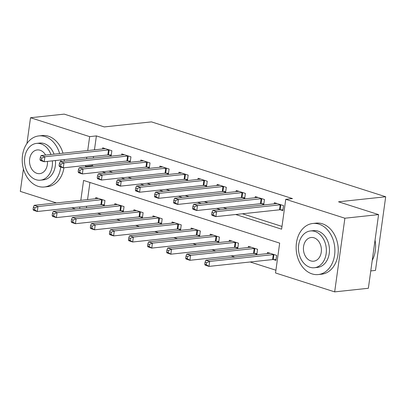 <?xml version="1.0" encoding="UTF-8"?>
<svg xmlns="http://www.w3.org/2000/svg" width="406" height="406" viewBox="0 0 406 406"><rect width="100%" height="100%" fill="white"/><g stroke="black" fill="none" stroke-linecap="round" stroke-linejoin="round"><path stroke-width="0.61" d="M370.769 270.919L375.479 270.416L385.7 196.758L151.453 121.876L104.276 126.926L64.219 114.122L30.521 117.73L89.655 136.634L87.721 150.55M385.7 196.758L338.523 201.807L378.585 214.612L368.364 288.27L334.666 291.878L275.532 272.974L279.673 243.113L83.58 180.426L80.819 200.32M97.536 213.201L101.307 214.404M116.613 219.296L120.384 220.504M135.685 225.396L139.456 226.604M154.762 231.496L158.533 232.699M173.839 237.591L177.61 238.799M192.916 243.691L196.687 244.894M211.988 249.786L215.759 250.994M231.065 255.887L234.835 257.089M250.142 261.982L275.913 270.223M75.491 209.029L71.72 207.826M56.419 202.934L20.3 191.388L23.421 168.906M89.934 182.461L87.559 199.6M86.635 206.228L86.412 207.862M273.471 259.566L275.953 260.358L276.643 255.384L267.488 252.456L267.326 253.613M254.395 253.466L256.876 254.263L257.566 249.284L248.411 246.356L248.249 247.513M235.318 247.371L237.799 248.162L238.489 243.189L229.334 240.261L229.177 241.418M216.241 241.271L218.727 242.067L219.418 237.089L210.262 234.16L210.1 235.318M197.169 235.175L199.65 235.967L200.341 230.989L191.185 228.065L191.023 229.223M178.092 229.075L180.574 229.872L181.264 224.894L172.108 221.965L171.946 223.122M159.015 222.98L161.497 223.772L162.192 218.793L153.032 215.87L152.874 217.027M139.943 216.88L142.425 217.672L143.115 212.698L133.96 209.77L133.797 210.927M120.866 210.78L123.348 211.577L124.038 206.598L114.883 203.67L114.72 204.827M101.789 204.685L104.271 205.477L104.961 200.503L95.806 197.575L95.649 198.732M235.693 214.5L281.607 229.182L285.753 199.321L292.493 198.595L96.395 135.909L94.461 149.829M93.542 156.457L93.314 158.091M92.395 164.719L92.253 165.77L93.598 166.201M108.899 171.093L112.675 172.301M127.976 177.194L131.747 178.396M147.053 183.289L150.824 184.497M166.13 189.389L169.901 190.592M185.202 195.484L188.973 196.692M204.279 201.584L208.05 202.792M223.356 207.684L227.127 208.887M242.433 213.779L281.992 226.426M280.373 209.795L282.86 210.592L283.55 205.614L274.39 202.685L274.233 203.842M261.302 203.7L263.783 204.492L264.473 199.513L255.318 196.59L255.156 197.747M242.225 197.6L244.706 198.397L245.397 193.418L236.241 190.49L236.079 191.647M223.148 191.505L225.629 192.297L226.32 187.318L217.164 184.395L217.007 185.552M204.076 185.405L206.558 186.197L207.248 181.223L198.092 178.295L197.93 179.452M184.999 179.31L187.481 180.102L188.171 175.123L179.016 172.195L178.853 173.352M165.922 173.21L168.404 174.001L169.094 169.028L159.939 166.1L159.776 167.257M146.845 167.11L149.327 167.906L150.022 162.928L140.862 160L140.704 161.157M127.773 161.015L130.255 161.806L130.945 156.833L121.79 153.904L121.627 155.062M108.696 154.914L111.178 155.711L111.868 150.733L102.713 147.804L102.551 148.961M378.585 214.612L344.887 218.22L334.666 291.878M26.943 143.511L30.521 117.73M96.395 135.909L89.655 136.634M285.753 199.321L344.887 218.22M85.656 165.445L85.514 166.496L86.859 166.922M102.16 171.814L105.936 173.022M121.237 177.914L125.007 179.117M140.314 184.009L144.084 185.217M159.391 190.109L163.161 191.317M178.462 196.21L182.238 197.412M197.539 202.305L201.31 203.513M216.616 208.405L220.387 209.608M86.803 157.178L86.579 158.812M79.896 206.948L79.672 208.582M92.253 165.77L85.514 166.496M281.069 204.822L280.82 204.812A2.055 0.426 7.9 0 0 280.206 204.832L216.586 211.643L212.769 210.425L276.39 203.614A2.055 0.426 7.9 0 0 276.78 203.523L276.877 203.482M282.957 209.866L280.125 209.79A2.055 0.426 7.9 0 0 279.516 209.811L215.896 216.621L212.079 215.403L211.678 214.459L213.206 214.952L213.48 212.957L211.952 212.47L211.678 214.459M213.48 212.957L216.586 211.643L215.896 216.621L213.206 214.952M212.769 210.425L211.952 212.47M269.97 253.248L269.878 253.293A2.055 0.426 -172.1 0 1 269.482 253.38L205.862 260.195L209.679 261.413L208.988 266.392L272.609 259.576A2.055 0.426 -172.1 0 1 273.223 259.561L276.055 259.632M206.299 264.717L208.988 266.392L205.172 265.169L204.771 264.23L206.299 264.717L206.573 262.728L205.05 262.24L204.771 264.23M206.573 262.728L209.679 261.413L273.299 254.603A2.055 0.426 -172.1 0 1 273.913 254.582L274.162 254.587M205.05 262.24L205.862 260.195M261.992 198.722L261.743 198.717A2.055 0.426 7.9 0 0 261.129 198.732L197.509 205.548L193.692 204.325L257.313 197.514A2.055 0.426 7.9 0 0 257.708 197.428L257.8 197.382M263.885 203.766L261.053 203.69A2.055 0.426 7.9 0 0 260.439 203.71L196.819 210.521L193.002 209.303L192.601 208.364L194.129 208.851L194.403 206.862L192.88 206.375L192.601 208.364M194.403 206.862L197.509 205.548L196.819 210.521L194.129 208.851M193.692 204.325L192.88 206.375M242.915 192.627L242.666 192.617A2.055 0.426 7.9 0 0 242.052 192.637L178.432 199.447L174.621 198.23L238.236 191.419A2.055 0.426 7.9 0 0 238.632 191.327L238.723 191.287M244.808 197.671L241.976 197.595A2.055 0.426 7.9 0 0 241.362 197.615L177.742 204.426L173.925 203.208L173.529 202.264L175.052 202.756L175.331 200.762L173.804 200.275L173.529 202.264M175.331 200.762L178.432 199.447L177.742 204.426L175.052 202.756M174.621 198.23L173.804 200.275M223.838 186.527L223.589 186.521A2.055 0.426 7.9 0 0 222.975 186.537L159.36 193.352L155.544 192.129L219.164 185.319A2.055 0.426 7.9 0 0 219.555 185.227L219.646 185.187M225.731 191.571L222.899 191.495A2.055 0.426 7.9 0 0 222.285 191.515L158.665 198.326L154.853 197.108L154.453 196.169L155.98 196.656L156.254 194.667L154.727 194.18L154.453 196.169M156.254 194.667L159.36 193.352L158.665 198.326L155.98 196.656M155.544 192.129L154.727 194.18M250.893 247.152L250.801 247.193A2.055 0.426 -172.1 0 1 250.406 247.284L186.785 254.095L190.602 255.313L189.912 260.292L253.532 253.481A2.055 0.426 -172.1 0 1 254.146 253.461L256.978 253.537M187.222 258.622L189.912 260.292L186.095 259.074L185.694 258.135L187.222 258.622L187.501 256.628L185.973 256.14L185.694 258.135M187.501 256.628L190.602 255.313L254.222 248.502A2.055 0.426 -172.1 0 1 254.836 248.482L255.085 248.492M185.973 256.14L186.785 254.095M231.816 241.052L231.724 241.098A2.055 0.426 -172.1 0 1 231.334 241.184L167.714 248L171.525 249.218L170.835 254.192L234.455 247.381A2.055 0.426 -172.1 0 1 235.069 247.366L237.901 247.437M168.145 252.522L170.835 254.192L167.023 252.974L166.622 252.035L168.145 252.522L168.424 250.532L166.896 250.045L166.622 252.035M168.424 250.532L171.525 249.218L235.145 242.407A2.055 0.426 -172.1 0 1 235.759 242.387L236.008 242.392M166.896 250.045L167.714 248M212.744 234.957L212.648 234.998A2.055 0.426 -172.1 0 1 212.257 235.089L148.637 241.9L152.453 243.118L151.763 248.096L215.383 241.286A2.055 0.426 -172.1 0 1 215.997 241.265L218.824 241.342M149.073 246.427L151.763 248.096L147.946 246.878L147.545 245.934L149.073 246.427L149.347 244.432L147.82 243.945L147.545 245.934M149.347 244.432L152.453 243.118L216.073 236.307A2.055 0.426 -172.1 0 1 216.687 236.287L216.936 236.297M147.82 243.945L148.637 241.9M204.766 180.426L204.517 180.421A2.055 0.426 7.9 0 0 203.903 180.442L140.283 187.252L136.467 186.034L200.087 179.219A2.055 0.426 7.9 0 0 200.478 179.132L200.574 179.087M206.659 185.476L203.827 185.4A2.055 0.426 7.9 0 0 203.213 185.415L139.593 192.231L135.777 191.008L135.376 190.069L136.903 190.556L137.177 188.567L135.655 188.079L135.376 190.069M137.177 188.567L140.283 187.252L139.593 192.231L136.903 190.556M136.467 186.034L135.655 188.079M193.667 228.857L193.576 228.903A2.055 0.426 -172.1 0 1 193.18 228.989L129.56 235.8L133.376 237.023L132.686 241.996L196.306 235.186A2.055 0.426 -172.1 0 1 196.92 235.165L199.752 235.241M129.996 240.327L132.686 241.996L128.869 240.778L128.469 239.839L129.996 240.327L130.27 238.337L128.748 237.85L128.469 239.839M130.27 238.337L133.376 237.023L196.996 230.207A2.055 0.426 -172.1 0 1 197.61 230.192L197.859 230.197M128.748 237.85L129.56 235.8M372.236 260.363A25.685 19.3 -96.1 0 0 375.048 240.098M312.057 273.903A25.685 19.3 -96.1 0 0 318.248 274.557A25.685 19.3 -96.1 0 0 334.894 251.065A25.685 19.3 -96.1 0 0 318.964 224.137A25.685 19.3 -96.1 0 0 312.777 223.483A25.685 19.3 -96.1 0 0 296.131 246.97A25.685 19.3 -96.1 0 0 312.057 273.903M318.248 274.557L321.618 274.197A25.685 19.3 -96.1 0 0 338.264 250.705A25.685 19.3 -96.1 0 0 322.334 223.777A25.685 19.3 -96.1 0 0 316.147 223.122L312.777 223.483M310.443 230.963L313.544 230.633A18.493 13.895 83.9 0 1 317.999 231.105A18.493 13.895 83.9 0 1 329.469 250.492A18.493 13.895 83.9 0 1 317.482 267.407L314.381 267.742A18.493 13.895 -96.1 0 0 326.368 250.827A18.493 13.895 -96.1 0 0 314.899 231.435A18.493 13.895 -96.1 0 0 310.443 230.963A18.493 13.895 -96.1 0 0 298.456 247.878A18.493 13.895 -96.1 0 0 309.925 267.27A18.493 13.895 -96.1 0 0 314.381 267.742M314.016 237.804A11.916 8.957 -96.1 0 0 311.143 237.5A11.916 8.957 -96.1 0 0 303.419 248.401A11.916 8.957 -96.1 0 0 310.808 260.901A11.916 8.957 -96.1 0 0 313.681 261.2A11.916 8.957 -96.1 0 0 321.405 250.304A11.916 8.957 -96.1 0 0 314.016 237.804M59.631 153.559A25.685 19.3 -96.1 0 0 45.041 136.568A25.685 19.3 -96.1 0 0 38.854 135.914A25.685 19.3 -96.1 0 0 22.203 159.406A25.685 19.3 -96.1 0 0 38.134 186.339A25.685 19.3 -96.1 0 0 44.32 186.993A25.685 19.3 -96.1 0 0 60.733 167.018M60.941 161.558A25.685 19.3 -96.1 0 0 60.834 159.959M44.32 186.993L47.69 186.633A25.685 19.3 -96.1 0 0 63.945 167.769M64.31 161.197A25.685 19.3 -96.1 0 0 64.204 159.599M62.996 153.199A25.685 19.3 -96.1 0 0 48.41 136.208A25.685 19.3 -96.1 0 0 42.224 135.553L38.854 135.914M50.943 154.488A18.493 13.895 -96.1 0 0 40.97 143.871A18.493 13.895 -96.1 0 0 36.52 143.399L39.621 143.064A18.493 13.895 83.9 0 1 44.071 143.536A18.493 13.895 83.9 0 1 54.044 154.158M55.46 160.537A18.493 13.895 83.9 0 1 43.554 179.843L40.458 180.173A18.493 13.895 -96.1 0 0 52.359 160.867M36.52 143.399A18.493 13.895 -96.1 0 0 24.533 160.314A18.493 13.895 -96.1 0 0 36.002 179.701A18.493 13.895 -96.1 0 0 40.458 180.173M45.579 155.062A11.916 8.957 -96.1 0 0 40.087 150.24A11.916 8.957 -96.1 0 0 37.22 149.936A11.916 8.957 -96.1 0 0 29.496 160.837A11.916 8.957 -96.1 0 0 36.885 173.332A11.916 8.957 -96.1 0 0 39.758 173.636A11.916 8.957 -96.1 0 0 47.441 161.395M185.689 174.331L185.44 174.326A2.055 0.426 7.9 0 0 184.826 174.341L121.206 181.152L117.39 179.934L181.01 173.123A2.055 0.426 7.9 0 0 181.406 173.032L181.497 172.992M187.582 179.376L184.75 179.3A2.055 0.426 7.9 0 0 184.136 179.32L120.516 186.131L116.7 184.913L116.299 183.974L117.826 184.461L118.1 182.472L116.578 181.979L116.299 183.974M118.1 182.472L121.206 181.152L120.516 186.131L117.826 184.461M117.39 179.934L116.578 181.979M174.59 222.757L174.499 222.803A2.055 0.426 -172.1 0 1 174.103 222.894L110.488 229.705L114.299 230.923L113.609 235.901L177.229 229.091A2.055 0.426 -172.1 0 1 177.843 229.07L180.675 229.146M110.919 234.226L113.609 235.901L109.793 234.683L109.397 233.739L110.919 234.226L111.198 232.237L109.671 231.75L109.397 233.739M111.198 232.237L114.299 230.923L177.919 224.112A2.055 0.426 -172.1 0 1 178.533 224.092L178.782 224.102M109.671 231.75L110.488 229.705M166.612 168.231L166.364 168.226A2.055 0.426 7.9 0 0 165.749 168.246L102.129 175.057L98.318 173.839L161.938 167.023A2.055 0.426 7.9 0 0 162.329 166.937L162.42 166.891M168.505 173.276L165.673 173.205A2.055 0.426 7.9 0 0 165.059 173.22L101.439 180.036L97.628 178.813L97.227 177.874L98.749 178.361L99.028 176.371L97.501 175.884L97.227 177.874M99.028 176.371L102.129 175.057L101.439 180.036L98.749 178.361M98.318 173.839L97.501 175.884M155.513 216.662L155.422 216.702A2.055 0.426 -172.1 0 1 155.031 216.794L91.411 223.605L95.227 224.828L94.532 229.801L158.152 222.99A2.055 0.426 -172.1 0 1 158.766 222.97L161.598 223.046M91.847 228.131L94.532 229.801L90.721 228.583L90.32 227.644L91.847 228.131L92.121 226.142L90.594 225.655L90.32 227.644M92.121 226.142L95.227 224.828L158.847 218.012A2.055 0.426 -172.1 0 1 159.456 217.997L159.705 218.002M90.594 225.655L91.411 223.605M147.535 162.136L147.287 162.126A2.055 0.426 7.9 0 0 146.678 162.146L83.057 168.957L79.241 167.739L142.861 160.928A2.055 0.426 7.9 0 0 143.252 160.837L143.348 160.796M149.428 167.181L146.596 167.105A2.055 0.426 7.9 0 0 145.982 167.125L82.367 173.935L78.551 172.717L78.15 171.779L79.677 172.266L79.952 170.271L78.424 169.784L78.15 171.779M79.952 170.271L83.057 168.957L82.367 173.935L79.677 172.266M79.241 167.739L78.424 169.784M136.441 210.562L136.345 210.607A2.055 0.426 -172.1 0 1 135.954 210.694L72.334 217.509L76.15 218.727L75.46 223.706L139.08 216.89A2.055 0.426 -172.1 0 1 139.694 216.875L142.526 216.951M72.77 222.031L75.46 223.706L71.644 222.483L71.243 221.544L72.77 222.031L73.044 220.042L71.522 219.555L71.243 221.544M73.044 220.042L76.15 218.727L139.771 211.917A2.055 0.426 -172.1 0 1 140.385 211.896L140.633 211.902M71.522 219.555L72.334 217.509M128.463 156.036L128.215 156.031A2.055 0.426 7.9 0 0 127.601 156.051L63.981 162.862L60.164 161.644L123.784 154.828A2.055 0.426 7.9 0 0 124.175 154.742L124.272 154.696M130.356 161.08L127.525 161.009A2.055 0.426 7.9 0 0 126.911 161.025L63.29 167.835L59.474 166.617L59.073 165.678L60.601 166.166L60.875 164.176L59.352 163.689L59.073 165.678M60.875 164.176L63.981 162.862L63.29 167.835L60.601 166.166M60.164 161.644L59.352 163.689M117.364 204.467L117.273 204.507A2.055 0.426 -172.1 0 1 116.877 204.599L53.257 211.409L57.073 212.627L56.383 217.606L120.003 210.795A2.055 0.426 -172.1 0 1 120.618 210.775L123.449 210.851M53.693 215.936L56.383 217.606L52.567 216.388L52.166 215.449L53.693 215.936L53.968 213.947L52.445 213.454L52.166 215.449M53.968 213.947L57.073 212.627L120.694 205.817A2.055 0.426 -172.1 0 1 121.308 205.801L121.556 205.806M52.445 213.454L53.257 211.409M109.387 149.941L109.138 149.931A2.055 0.426 7.9 0 0 108.524 149.951L44.904 156.762L41.087 155.544L104.707 148.733A2.055 0.426 7.9 0 0 105.103 148.642L105.195 148.601M111.28 154.985L108.448 154.909A2.055 0.426 7.9 0 0 107.834 154.93L44.213 161.74L40.397 160.522L39.996 159.578L41.524 160.071L41.803 158.076L40.275 157.589L39.996 159.578M41.803 158.076L44.904 156.762L44.213 161.74L41.524 160.071M41.087 155.544L40.275 157.589M98.288 198.367L98.196 198.412A2.055 0.426 -172.1 0 1 97.805 198.498L34.185 205.314L37.997 206.532L37.306 211.511L100.927 204.695A2.055 0.426 -172.1 0 1 101.541 204.68L104.372 204.751M34.617 209.836L37.306 211.511L33.495 210.288L33.094 209.349L34.617 209.836L34.896 207.847L33.368 207.359L33.094 209.349M34.896 207.847L37.997 206.532L101.617 199.722A2.055 0.426 -172.1 0 1 102.231 199.701L102.479 199.706M33.368 207.359L34.185 205.314M280.82 204.812L280.125 209.79M280.206 204.832L279.516 209.811M272.609 259.576L273.299 254.603M273.223 259.561L273.913 254.582M261.743 198.717L261.053 203.69M261.129 198.732L260.439 203.71M242.666 192.617L241.976 197.595M242.052 192.637L241.362 197.615M223.589 186.521L222.899 191.495M222.975 186.537L222.285 191.515M253.532 253.481L254.222 248.502M254.146 253.461L254.836 248.482M234.455 247.381L235.145 242.407M235.069 247.366L235.759 242.387M215.383 241.286L216.073 236.307M215.997 241.265L216.687 236.287M204.517 180.421L203.827 185.4M203.903 180.442L203.213 185.415M196.306 235.186L196.996 230.207M196.92 235.165L197.61 230.192M185.44 174.326L184.75 179.3M184.826 174.341L184.136 179.32M177.229 229.091L177.919 224.112M177.843 229.07L178.533 224.092M166.364 168.226L165.673 173.205M165.749 168.246L165.059 173.22M158.152 222.99L158.847 218.012M158.766 222.97L159.456 217.997M147.287 162.126L146.596 167.105M146.678 162.146L145.982 167.125M139.08 216.89L139.771 211.917M139.694 216.875L140.385 211.896M128.215 156.031L127.525 161.009M127.601 156.051L126.911 161.025M120.003 210.795L120.694 205.817M120.618 210.775L121.308 205.801M109.138 149.931L108.448 154.909M108.524 149.951L107.834 154.93M100.927 204.695L101.617 199.722M101.541 204.68L102.231 199.701"/></g></svg>
